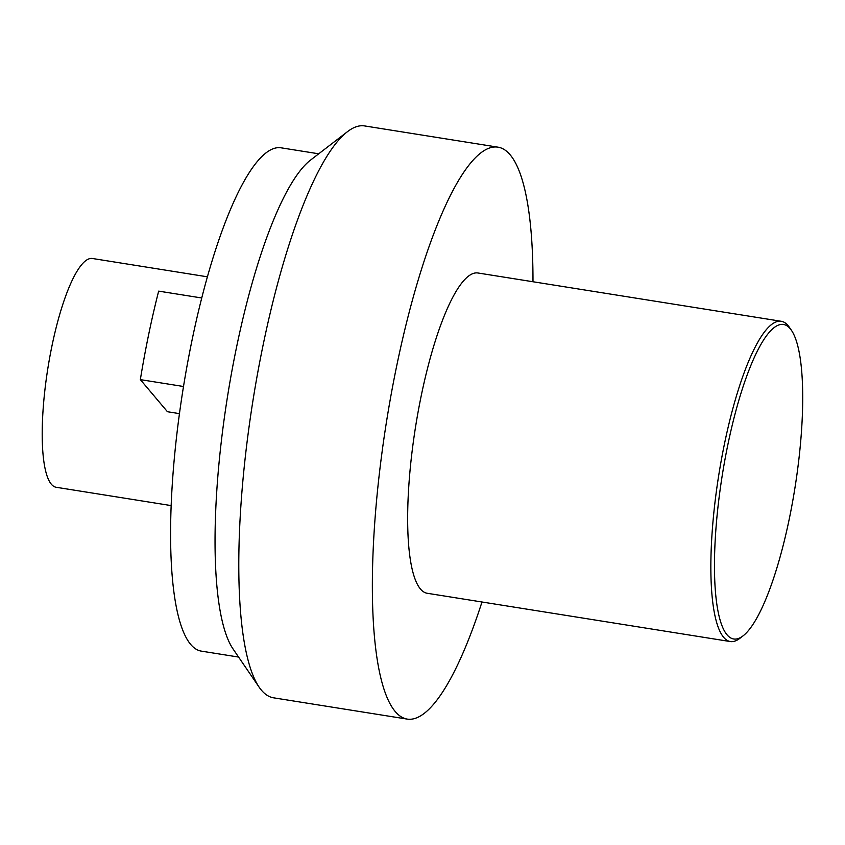 <?xml version="1.0" encoding="UTF-8"?>
<svg xmlns="http://www.w3.org/2000/svg" width="845" height="845" viewBox="0 0 845 845"><rect width="100%" height="100%" fill="white"/><g stroke="black" fill="none" stroke-linecap="round" stroke-linejoin="round"><path stroke-width="1.27" d="M171.028 505.574L56.076 487.259A115.818 26.839 99 0 1 51.872 346.334A115.818 26.839 -81 0 1 92.506 258.507L207.458 276.822M318.723 153.801L281.258 147.843A254.799 59.044 -81 0 0 191.857 341.053A254.799 59.044 99 0 0 201.121 651.094L238.575 657.061M259.056 687.059A289.539 67.104 99 0 1 263.017 345.489A289.539 67.104 -81 0 1 347.506 131.651L310.717 159.958A254.799 59.044 -81 0 0 236.357 348.14A254.799 59.044 99 0 0 232.882 648.717L259.056 687.059A289.539 67.104 99 0 0 273.537 697.812L407.047 719.074A289.539 67.104 99 0 0 481.988 601.999M347.506 131.651A289.539 67.104 -81 0 1 364.607 125.926L498.127 147.188A289.539 67.104 -81 0 1 532.984 281.744M498.127 147.188A289.539 67.104 -81 0 0 396.527 366.751A289.539 67.104 99 0 0 407.047 719.074M791.564 330.501L789.378 327.311A162.145 37.581 99 0 0 781.276 321.29L478.09 273.009A162.145 37.581 -81 0 0 421.19 395.956A162.145 37.581 99 0 0 427.084 593.253L730.27 641.545A162.145 37.581 99 0 0 739.85 638.334L742.913 635.979A159.251 36.905 99 0 0 789.388 518.365A159.251 36.905 99 0 0 791.564 330.501A159.251 36.905 99 0 0 727.725 445.347A159.251 36.905 99 0 0 742.913 635.979M781.276 321.29A162.145 37.581 99 0 0 724.387 444.248A162.145 37.581 99 0 0 730.27 641.545M179.404 413.627L167.447 411.726L140.344 379.627A253.637 58.78 -81 0 1 158.67 291.124L201.775 297.989M183.471 386.492L140.344 379.627"/></g></svg>
